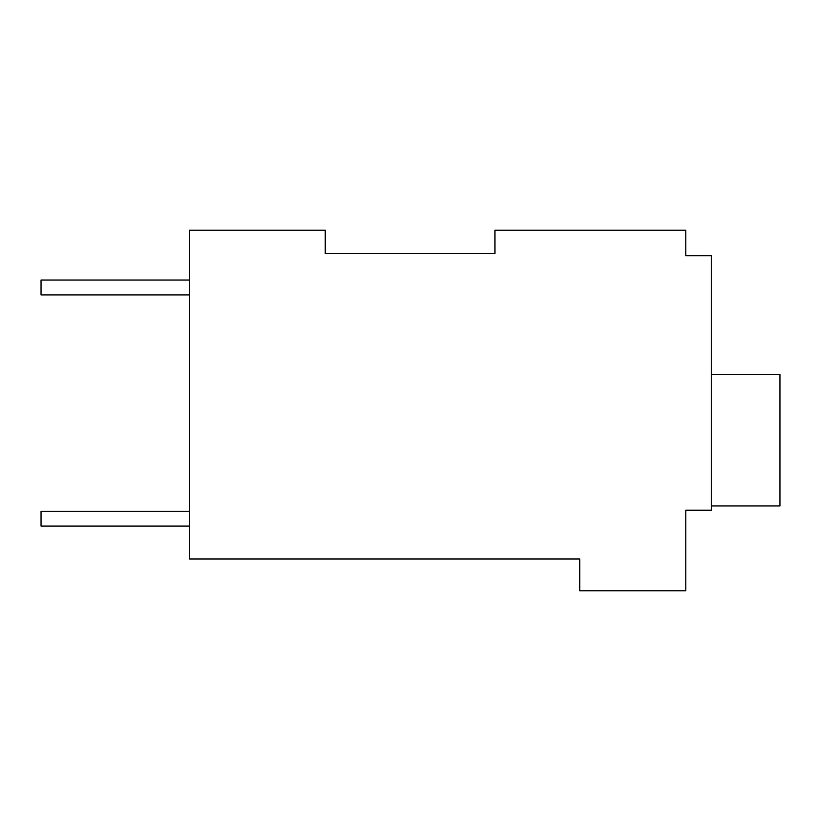 <?xml version="1.0" encoding="UTF-8"?>
<svg xmlns="http://www.w3.org/2000/svg" width="821" height="821" viewBox="0 0 821 821"><rect width="100%" height="100%" fill="white"/><g stroke="black" fill="none" stroke-linecap="round" stroke-linejoin="round"><path stroke-width="1.23" d="M494.93 253.545L494.93 230.219L685.812 230.219L685.812 255.67L711.263 255.67L711.263 510.18L685.812 510.18L685.812 590.781L579.77 590.781L579.77 558.968L189.507 558.968L189.507 230.219L325.249 230.219L325.249 253.545L494.93 253.545L325.249 253.545M685.812 251.431L685.812 255.67M189.507 294.903L41.05 294.903L41.05 280.064L189.507 280.064M189.507 526.097L41.05 526.097L41.05 511.247L189.507 511.247M711.263 374.448L779.95 374.448L779.95 505.941L711.263 505.941"/></g></svg>
